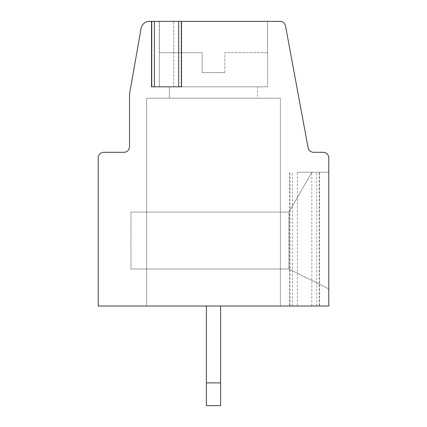 <?xml version="1.0" encoding="UTF-8"?>
<svg xmlns="http://www.w3.org/2000/svg" width="427" height="427" viewBox="0 0 427 427"><rect width="100%" height="100%" fill="white"/><g stroke="black" fill="none" stroke-linecap="round" stroke-linejoin="round"><path stroke-width="0.32" stroke-dasharray="2.13 1.6" d="M280.395 98.21L146.605 98.21L146.605 306.015L146.605 98.21L146.605 306.015L146.605 98.21L280.395 98.21L146.605 98.21L280.395 98.21L280.395 306.015L146.605 306.015L280.395 306.015L146.605 306.015L280.395 306.015L280.395 98.21M257.625 98.21L169.375 98.21L257.625 98.21L169.375 98.21L257.625 98.21L257.625 86.825L169.375 86.825L257.625 86.825L169.375 86.825L257.625 86.825L257.625 98.21M267.585 21.35L267.585 86.825L159.415 86.825L267.585 86.825L159.415 86.825L267.585 86.825L267.585 21.35L159.415 21.35L267.585 21.35L159.415 21.35L267.585 21.35L159.415 21.35L267.585 21.35L267.585 52.665L224.885 52.665L267.585 52.665M297.373 172.225L319.588 172.225L297.373 172.225L297.373 306.015L289.597 306.015L328.79 306.015L328.79 157.99A5.695 5.695 0 0 0 323.095 152.295L313.669 152.295A5.695 5.695 0 0 1 308.075 147.641L285.53 26.004A5.695 5.695 0 0 0 279.931 21.35L173.746 21.35L181.528 21.35L173.746 21.35L181.144 21.35L181.144 86.825L151.532 86.825L154.382 86.825L154.382 21.35L181.528 21.35L181.144 21.35L181.144 86.825L173.746 86.825L173.746 21.35L173.746 86.825L151.532 86.825L151.532 21.35L159.314 21.35L154.382 21.35M151.532 21.35L151.916 21.35L151.916 86.825L151.916 21.35L159.314 21.35L149.498 21.35A8.54 8.54 0 0 0 141.091 28.406L129.525 93.999L129.525 146.605A5.695 5.695 0 0 1 123.83 152.295L103.905 152.295A5.695 5.695 0 0 0 98.21 157.99L98.21 306.015L297.373 306.015M311.811 306.015L311.811 172.225M159.314 21.35L159.314 86.825L159.314 21.35M181.528 21.35L181.528 86.825L154.382 86.825M181.528 86.825L181.144 86.825L181.528 86.825M280.395 212.075L288.935 212.075L280.395 212.075L280.395 269.01L288.935 269.01L328.79 288.935L288.935 269.01L280.395 269.01L288.935 269.01L328.79 288.935L328.79 172.225L328.79 288.935L328.79 172.225L328.79 288.935L328.79 172.225L328.79 288.935L288.935 269.01L280.395 269.01L280.395 212.075L288.935 212.075L311.945 172.225L288.935 212.075L288.935 269.01L328.79 288.935L288.935 269.01L280.683 269.01L288.935 269.01L288.935 212.075L311.945 172.225L328.79 172.225L311.945 172.225L328.79 172.225L311.945 172.225L288.935 212.075L288.935 269.01L288.935 212.075L280.395 212.075L280.395 269.01L280.395 212.075L130.945 212.075L130.945 269.01L130.945 212.075L280.395 212.075L280.395 269.01L130.945 269.01L280.395 269.01L280.395 212.075M202.115 72.59L224.885 72.59L202.115 72.59L202.115 52.665L159.415 52.665L202.115 52.665L202.115 72.59M224.885 72.59L224.885 52.665L224.885 72.59M288.935 212.075L288.935 269.01L288.935 212.075L311.945 172.225L328.79 172.225L311.945 172.225L288.935 212.075L280.683 212.075L280.395 211.792L280.683 212.075L288.935 212.075M280.683 269.01L280.395 269.293L280.395 211.792L280.395 269.293L280.683 269.01M206.385 306.015L220.615 306.015L220.615 405.65L206.385 405.65L206.385 306.015L220.615 306.015M206.385 382.875L220.615 382.875M292.442 306.015L292.442 172.225M289.981 306.015L289.981 172.225M178.678 86.825L178.678 21.35M316.743 306.015L316.743 172.225M319.209 306.015L319.209 172.225M169.375 86.825L169.375 98.21L169.375 86.825M289.597 172.225L289.597 306.015M159.415 21.35L159.415 52.665M319.588 172.225L319.588 306.015"/><path stroke-width="0.64" d="M129.525 146.605L129.525 93.999L141.091 28.406A8.54 8.54 0 0 1 149.498 21.35L279.931 21.35A5.695 5.695 0 0 1 285.53 26.004L308.075 147.641A5.695 5.695 0 0 0 313.669 152.295L323.095 152.295A5.695 5.695 0 0 1 328.79 157.99L328.79 306.015L98.21 306.015L98.21 157.99A5.695 5.695 0 0 1 103.905 152.295L123.83 152.295A5.695 5.695 0 0 0 129.525 146.605M151.532 21.35L151.532 86.825L181.528 86.825L181.528 21.35M206.385 306.015L206.385 405.65L220.615 405.65L220.615 382.875L206.385 382.875M220.615 382.875L220.615 306.015M178.678 21.35L178.678 86.825M154.382 21.35L154.382 86.825"/></g></svg>
